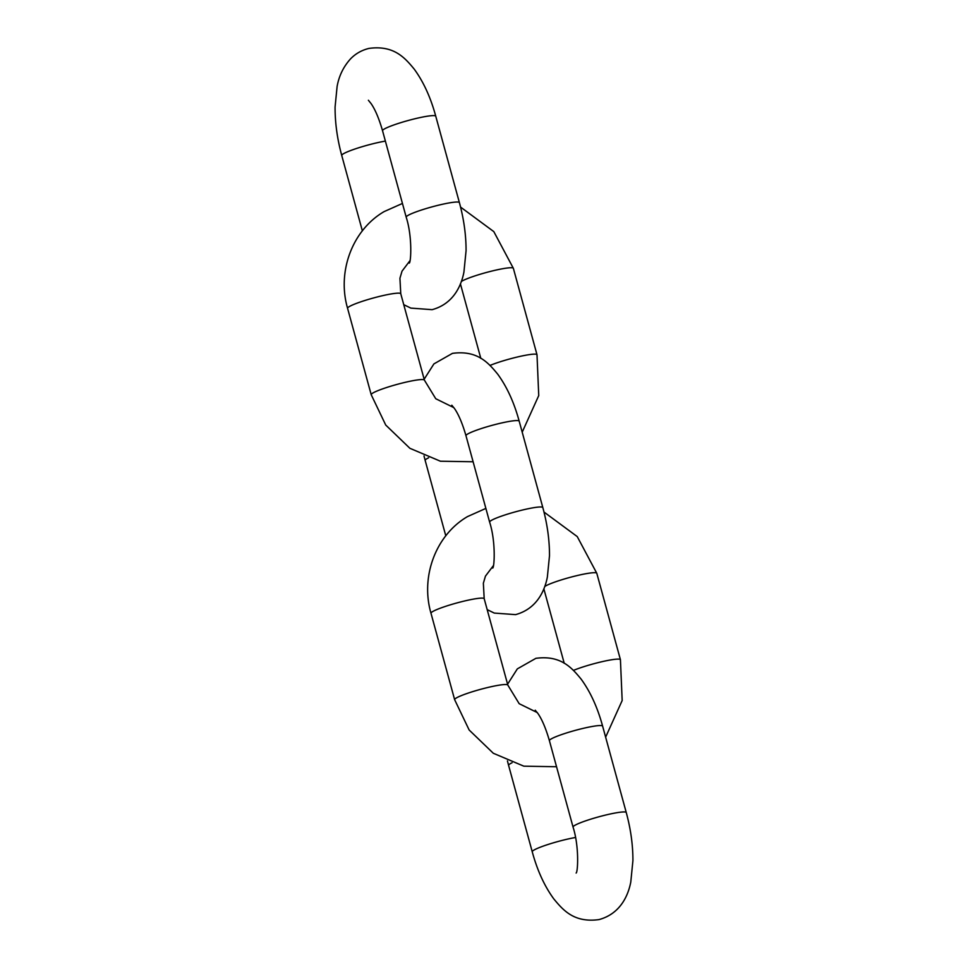 <?xml version="1.0" encoding="UTF-8"?>
<svg xmlns="http://www.w3.org/2000/svg" width="968" height="968" viewBox="0 0 968 968"><rect width="100%" height="100%" fill="white"/><g stroke="black" fill="none" stroke-linecap="round" stroke-linejoin="round"><path stroke-width="1.45" d="M385.385 141.098A27.576 3.122 164.7 0 0 377.411 142.695A27.576 3.122 164.7 0 0 341.74 155.461L362.359 230.844M368.385 100.261L371.071 103.576C375.209 109.541 379.032 118.604 382.554 130.765A27.576 3.122 -15.3 0 1 418.224 117.987A27.576 3.122 -15.3 0 1 435.757 116.208C430.687 97.55 423.524 81.869 414.244 69.151C404.745 57.632 393.794 45.036 369.014 48.4C361.717 50.167 355.534 53.676 350.476 58.939C343.41 66.804 338.945 76.012 337.094 86.575L335.085 107.012C335.013 122.682 337.227 138.835 341.74 155.461M382.554 130.765L406.197 217.171A27.576 3.122 -15.3 0 1 441.868 204.405A27.576 3.122 -15.3 0 1 459.401 202.614L435.757 116.208M428.618 457.791A27.576 3.122 164.7 0 0 425.17 460.429L445.788 535.812M451.814 405.229L454.5 408.544C458.638 414.51 462.462 423.573 465.983 435.721A27.576 3.122 -15.3 0 1 501.654 422.956A27.576 3.122 -15.3 0 1 519.187 421.165C514.117 402.519 506.954 386.837 497.673 374.12C488.174 362.601 477.224 350.005 452.443 353.368L433.906 363.907L424.153 379.238M465.983 435.721L489.626 522.127A27.576 3.122 -15.3 0 1 525.297 509.362A27.576 3.122 -15.3 0 1 542.83 507.571L519.187 421.165M512.048 762.76A27.576 3.122 164.7 0 0 508.599 765.385L532.243 851.792A27.576 3.122 164.7 0 1 567.913 839.026A27.576 3.122 164.7 0 1 575.476 837.501M535.244 710.197L537.93 713.501C542.068 719.466 545.891 728.529 549.413 740.689A27.576 3.122 -15.3 0 1 585.083 727.924A27.576 3.122 -15.3 0 1 602.616 726.133C597.546 707.487 590.383 691.793 581.102 679.088C571.604 667.557 560.654 654.973 535.873 658.337L517.336 668.876L507.583 684.207M549.413 740.689L573.056 827.095A27.576 3.122 -15.3 0 1 608.727 814.33A27.576 3.122 -15.3 0 1 626.26 812.539L602.616 726.133M409.972 260.67L402.022 271.173L399.929 278.252L400.764 293.74A27.576 3.122 164.7 0 0 378.367 296.692A27.576 3.122 164.7 0 0 349.146 306.674A27.576 3.122 164.7 0 0 347.572 308.296L371.204 394.702A27.576 3.122 164.7 0 1 372.789 393.081A27.576 3.122 164.7 0 1 402.01 383.098A27.576 3.122 164.7 0 1 424.407 380.146L435.757 398.731L453.847 407.625M461.264 281.555A27.576 3.122 -15.3 0 1 461.736 281.252A27.576 3.122 -15.3 0 1 490.957 271.282A27.576 3.122 -15.3 0 1 513.367 268.33L493.813 231.618L460.562 207.079M490.014 365.432A27.576 3.122 -15.3 0 1 519.114 356.599A27.576 3.122 -15.3 0 1 536.998 354.736L513.367 268.33M493.39 565.627L485.452 576.129L483.359 583.22L484.194 598.708A27.576 3.122 164.7 0 0 461.796 601.66A27.576 3.122 164.7 0 0 432.575 611.631A27.576 3.122 164.7 0 0 430.99 613.264L454.633 699.67A27.576 3.122 164.7 0 1 456.218 698.037A27.576 3.122 164.7 0 1 485.428 688.066A27.576 3.122 164.7 0 1 507.837 685.114L519.187 703.7L537.276 712.581M544.694 586.523A27.576 3.122 -15.3 0 1 545.165 586.221A27.576 3.122 -15.3 0 1 574.387 576.238A27.576 3.122 -15.3 0 1 596.796 573.298L577.243 536.587L543.992 512.048M573.443 670.4A27.576 3.122 -15.3 0 1 602.544 661.567A27.576 3.122 -15.3 0 1 620.428 659.704L596.796 573.298M459.401 202.614C463.878 219.119 466.104 235.163 466.068 250.736L463.926 272.081C461.434 285.282 453.665 303.831 432.127 309.663L410.856 308.114L403.765 304.678M406.197 217.171C412.465 236.567 411.013 262.352 409.27 263.102M424.008 455.952L425.17 460.429M542.83 507.571C547.307 524.075 549.534 540.12 549.497 555.705L547.356 577.049C544.863 590.25 537.095 608.799 515.557 614.632L494.285 613.071L487.194 609.646M489.626 522.127C495.894 541.535 494.442 567.321 492.7 568.071M507.438 760.921L508.599 765.385M626.26 812.539C630.737 829.044 632.963 845.088 632.915 860.673L630.785 882.017C628.28 895.206 620.524 913.756 598.986 919.6C574.206 922.964 563.255 910.368 553.756 898.848C544.476 886.131 537.3 870.45 532.243 851.792M573.056 827.095C579.324 846.492 577.872 872.289 576.129 873.039M347.572 308.296C336.949 271.814 352.195 230.239 384.066 211.629L402.446 203.449M522.2 432.188L538.74 395.573L536.998 354.736M400.764 293.74L424.407 380.146M480.806 358.354L460.405 283.793M473.11 461.772L440.416 461.216L409.887 448.305L385.724 425.037L371.204 394.702M430.99 613.264C420.378 576.783 435.624 535.207 467.496 516.597L485.875 508.406M605.629 737.156L622.17 700.542L620.428 659.704M484.194 598.708L507.837 685.114M564.235 663.322L543.834 588.762M556.539 766.741L523.845 766.172L493.305 753.261L469.153 730.005L454.633 699.67"/></g></svg>
